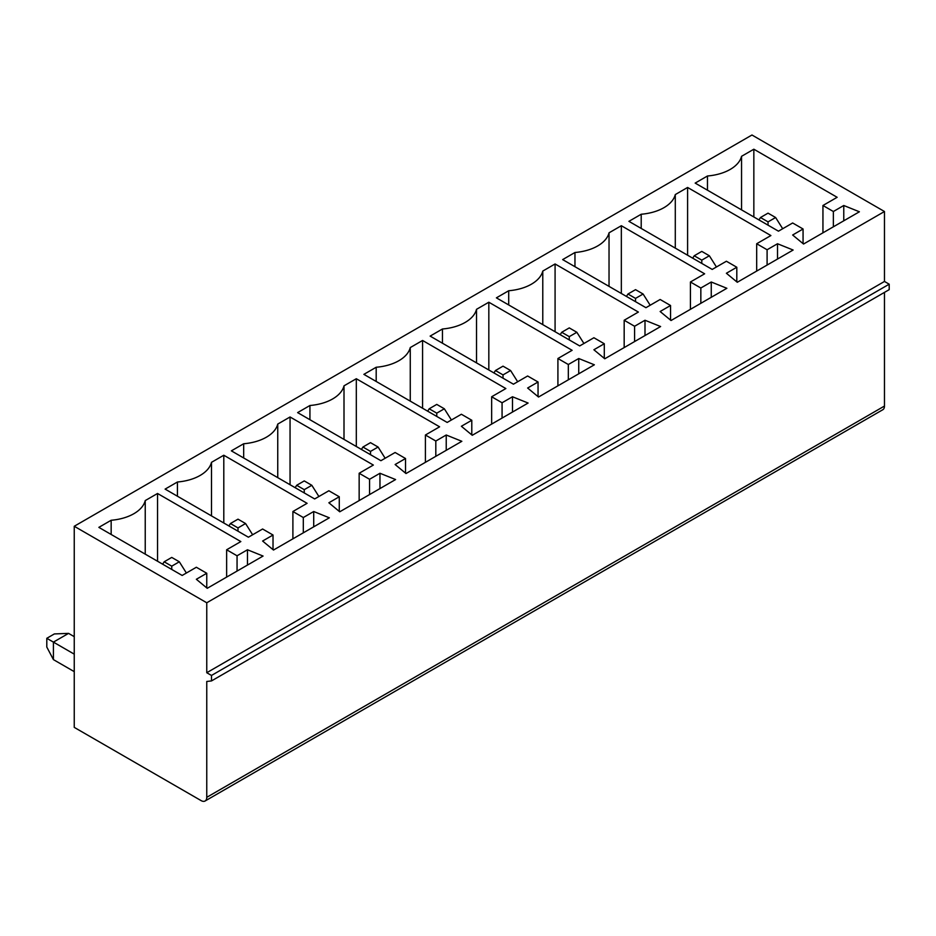 <?xml version="1.0" encoding="UTF-8"?>
<svg xmlns="http://www.w3.org/2000/svg" width="936" height="936" viewBox="0 0 936 936"><rect width="100%" height="100%" fill="white"/><g stroke="black" fill="none" stroke-linecap="round" stroke-linejoin="round"><path stroke-width="1.4" d="M701.789 263.425L701.789 260.138L709.359 255.774L716.438 266.994M709.359 255.774L701.789 251.398L694.22 255.774L701.789 260.138M694.22 255.774L692.698 258.172M205.101 800.994A8.026 4.633 60 0 0 206.762 797.32L206.762 681.466L211.489 680.928L211.489 675.453L206.762 672.727L206.762 602.772L74.248 526.266L74.248 727.377L201.088 800.596A8.026 4.633 60 0 0 205.101 800.994L882.8 409.734A8.026 4.633 60 0 0 884.473 406.048L884.473 292.383M736.808 281.876L736.808 267.251L726.394 273.253L737.287 282.274L793.131 250.029L777.512 243.746L767.099 249.76L756.686 243.746L770.89 235.556L687.597 187.457L687.597 255.224M736.808 267.251L726.394 261.238L712.202 269.428L628.91 221.341L641.207 214.239A40.154 23.189 180 0 0 675.289 194.571L687.597 187.457M74.248 526.266L751.959 135.006L884.473 211.513L206.762 602.772M211.489 515.888L211.489 462.337A40.154 23.189 180 0 1 177.419 482.005L165.11 489.107L248.403 537.205L262.606 529.004L273.019 535.018L262.606 541.031L273.488 550.04L329.332 517.807L313.712 511.512L303.311 517.526L292.898 511.512L307.09 503.322L223.798 455.235L223.798 522.99M211.489 462.337L223.798 455.235M277.746 477.641L277.746 424.078A40.154 23.189 180 0 1 243.676 443.758L231.367 450.86L314.66 498.946L328.864 490.756L339.277 496.759L328.864 502.772L339.745 511.793L395.589 479.548L379.969 473.265L369.568 479.279L359.155 473.265L373.347 465.063L290.055 416.976L290.055 484.743M277.746 424.078L290.055 416.976M344.003 439.382L344.003 385.831A40.154 23.189 180 0 1 309.933 405.499L297.625 412.612L380.917 460.699L395.121 452.497L405.534 458.511L395.121 464.525L406.002 473.534L461.846 441.301L446.226 435.006L435.813 441.02L425.412 435.006L439.604 426.816L356.312 378.729L356.312 446.484M344.003 385.831L356.312 378.729M410.26 401.135L410.26 347.572A40.154 23.189 180 0 1 376.19 367.251L363.882 374.353L447.174 422.44L461.378 414.25L471.791 420.252L461.378 426.266L472.259 435.287L528.103 403.042L512.483 396.759L502.07 402.772L491.657 396.759L505.861 388.557L422.569 340.47L422.569 408.236M410.26 347.572L422.569 340.47M476.518 362.875L476.518 309.325A40.154 23.189 180 0 1 442.447 328.992L430.139 336.106L513.431 384.193L527.635 375.991L538.048 382.005L527.635 388.019L538.516 397.028L594.36 364.794L578.74 358.511L568.327 364.513L557.914 358.511L572.118 350.31L488.826 302.223L488.826 369.977M476.518 309.325L488.826 302.223M542.775 324.628L542.775 271.077A40.154 23.189 180 0 1 508.704 290.745L496.396 297.847L579.688 345.934L593.892 337.744L604.293 343.746L593.892 349.76L604.773 358.78L660.617 326.535L644.998 320.252L634.585 326.266L624.172 320.252L638.375 312.062L555.083 263.964L555.083 331.73M542.775 271.077L555.083 263.964M670.55 320.135L670.55 305.499L660.137 311.512L671.03 320.521L726.874 288.288L711.255 282.005L700.842 288.007L690.429 282.005L704.632 273.803L621.34 225.716L621.34 293.471M670.55 305.499L660.137 299.485L645.945 307.687L562.653 259.6L574.961 252.498A40.154 23.189 180 0 0 609.032 232.818L621.34 225.716M206.762 587.902L206.762 573.265L196.349 567.251L182.157 575.453L98.853 527.366L111.162 520.264A40.154 23.189 180 0 0 145.232 500.584L157.541 493.483L157.541 561.249M226.641 577.091L226.641 549.771L240.833 541.57L157.541 493.483M226.641 549.771L237.054 555.785L247.467 549.771L263.075 556.054L207.23 588.299L196.349 579.279L206.762 573.265M803.065 243.629L803.065 228.992L792.652 222.979L778.459 231.18L695.167 183.093L707.464 175.991A40.154 23.189 180 0 0 741.546 156.312L753.843 149.21L753.843 216.976M833.356 226.804L833.356 211.513L822.943 205.499L837.147 197.297L753.843 149.21M833.356 211.513L843.769 205.499L859.388 211.782L803.544 244.027L792.652 235.006L803.065 228.992M690.429 309.325L690.429 282.005M700.842 303.311L700.842 288.007M609.032 286.369L609.032 232.818M574.961 266.701L574.961 252.498M675.289 248.122L675.289 194.571M641.207 228.442L641.207 214.239M635.532 301.673L635.532 298.397L627.962 294.021L635.532 289.657L643.102 294.021L650.181 305.241M635.532 298.397L643.102 294.021M627.962 294.021L626.441 296.431M206.762 672.727L884.473 281.455L884.473 211.513M211.489 675.453L889.2 284.193L884.473 281.455M211.489 680.928L889.2 289.657L889.2 284.193M376.19 381.455L376.19 367.251M491.657 424.078L491.657 396.759M502.07 418.076L502.07 402.772M512.483 412.062L512.483 396.759M471.791 434.889L471.791 420.252M446.226 450.31L446.226 435.006M435.813 456.323L435.813 441.02M425.412 462.337L425.412 435.006M436.761 416.426L436.761 413.15L444.343 408.786L451.409 419.995M444.343 408.786L436.761 404.41L429.191 408.786L436.761 413.15M429.191 408.786L427.682 411.185M370.504 454.685L370.504 451.409L362.934 447.034L370.504 442.658L378.085 447.034L385.152 458.254M370.504 451.409L378.085 447.034M362.934 447.034L361.425 449.444M309.933 419.714L309.933 405.499M442.447 343.208L442.447 328.992M538.048 396.642L538.048 382.005M503.018 378.179L503.018 374.903L510.588 370.527L517.666 381.748M510.588 370.527L503.018 366.163L495.448 370.527L503.018 374.903M495.448 370.527L493.939 372.938M295.168 487.691L296.677 485.293L304.247 480.917L311.828 485.293L318.895 496.501M379.969 488.569L379.969 473.265M369.568 494.571L369.568 479.279M359.155 500.584L359.155 473.265M405.534 473.148L405.534 458.511M243.676 457.961L243.676 443.758M304.247 492.933L304.247 489.657L311.828 485.293M296.677 485.293L304.247 489.657M228.91 525.938L230.42 523.54L238.001 519.164L245.571 523.54L252.638 534.76M313.712 526.816L313.712 511.512M303.311 532.83L303.311 517.526M292.898 538.843L292.898 511.512M339.277 511.395L339.277 496.759M177.419 496.22L177.419 482.005M238.001 531.192L238.001 527.916L245.571 523.54M230.42 523.54L238.001 527.916M179.314 561.787L171.744 557.423L164.163 561.787L171.744 566.163L179.314 561.787L186.381 573.007M164.163 561.787L162.653 564.197M171.744 569.439L171.744 566.163M46.8 638.305L53.41 642.119L53.41 659.611L46.8 647.045L46.8 638.305L54.37 633.929L68.562 633.38L74.248 636.655M74.248 654.147L53.41 642.119L68.562 633.38M74.248 671.638L53.41 659.611M273.019 549.654L273.019 535.018M247.467 565.075L247.467 549.771M237.054 571.077L237.054 555.785M145.232 554.147L145.232 500.584M111.162 534.468L111.162 520.264M775.616 217.515L768.047 213.151L760.477 217.515L768.047 221.891L775.616 217.515L782.695 228.735M741.546 209.863L741.546 156.312M707.464 190.195L707.464 175.991M777.512 259.05L777.512 243.746M767.099 265.063L767.099 249.76M756.686 271.077L756.686 243.746M822.943 232.818L822.943 205.499M760.477 217.515L758.956 219.925M768.047 225.166L768.047 221.891M843.769 220.802L843.769 205.499M508.704 304.949L508.704 290.745M711.255 297.297L711.255 282.005M560.184 334.678L561.705 332.28L569.275 327.904L576.845 332.28L583.924 343.489M644.998 335.556L644.998 320.252M634.585 341.57L634.585 326.266M624.172 347.572L624.172 320.252M569.275 339.932L569.275 336.644L576.845 332.28M561.705 332.28L569.275 336.644M578.74 373.803L578.74 358.511M568.327 379.817L568.327 364.513M557.914 385.831L557.914 358.511M604.293 358.383L604.293 343.746M206.762 797.32L884.473 406.048"/></g></svg>
